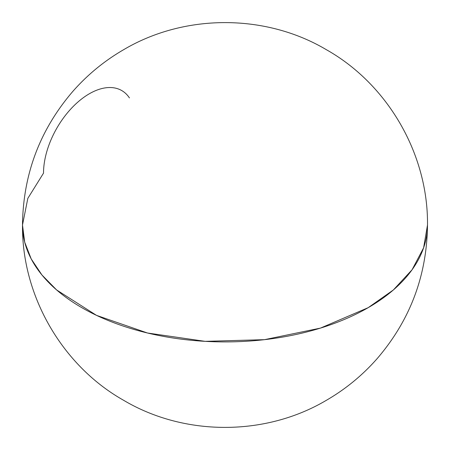 <?xml version="1.0" encoding="UTF-8"?>
<svg xmlns="http://www.w3.org/2000/svg" width="450" height="450" viewBox="0 0 450 450"><rect width="100%" height="100%" fill="white"/><g stroke="black" fill="none" stroke-linecap="round" stroke-linejoin="round"><path stroke-width="0.67" d="M368.19 307.671A202.5 116.91 0 0 0 427.5 225L423.608 247.809L412.088 269.741L393.373 289.952L368.19 307.671L320.456 328.106L264.504 339.666L205.149 341.348L147.504 333.011L96.536 315.377L56.627 289.952L41.94 274.984L31.219 258.936L24.694 242.156L22.5 225A202.5 116.91 0 0 0 147.504 333.011A202.5 116.91 0 0 0 368.19 307.671L368.19 307.671M129.442 97.931A64.8 37.412 120 0 0 77.895 102.054A64.8 37.412 120 0 0 43.521 173.132L27.827 198.366L22.5 225C21.746 295.661 62.072 365.653 123.654 400.314C184.421 436.382 265.202 436.399 326.059 400.483C345.488 389.261 362.588 375.227 377.364 358.38C410.197 320.023 426.909 275.563 427.5 225C428.254 154.339 387.928 84.347 326.346 49.686C265.579 13.618 184.798 13.601 123.941 49.517C104.513 60.739 87.413 74.773 72.636 91.62C39.803 129.977 23.091 174.437 22.5 225"/></g></svg>
